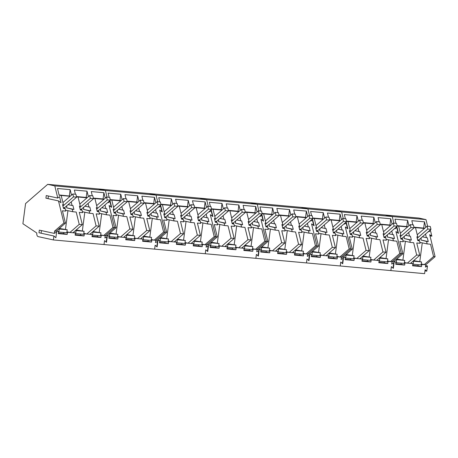 <?xml version="1.0" encoding="UTF-8"?>
<svg xmlns="http://www.w3.org/2000/svg" width="458" height="458" viewBox="0 0 458 458"><rect width="100%" height="100%" fill="white"/><g stroke="black" fill="none" stroke-linecap="round" stroke-linejoin="round"><path stroke-width="0.69" d="M417.244 234.759L427.119 226.178L430.274 226.464L430.978 229.332L427.824 229.046L417.232 238.252M427.824 229.046L427.119 226.178M430.978 229.332L418.755 239.958L417.622 239.855M400.372 233.225L410.242 224.643L413.402 224.93L414.106 227.803L410.952 227.517L400.361 236.717M410.952 227.517L410.242 224.643M414.106 227.803L401.884 238.423L400.75 238.32M383.501 231.691L393.37 223.109L396.525 223.395L397.235 226.269L394.075 225.983L383.489 235.189M394.075 225.983L393.37 223.109M397.235 226.269L385.012 236.889L383.878 236.786M366.623 230.162L376.499 221.58L379.653 221.867L380.358 224.735L377.203 224.449L366.612 233.654M377.203 224.449L376.499 221.58M380.358 224.735L368.14 235.36L367.001 235.257M349.752 228.628L359.627 220.046L362.782 220.332L363.486 223.206L360.332 222.92L349.74 232.12M360.332 222.92L359.627 220.046M363.486 223.206L351.269 233.826L350.13 233.723M332.88 227.094L342.756 218.512L345.91 218.798L346.614 221.672L343.46 221.386L332.869 230.592M343.46 221.386L342.756 218.512M346.614 221.672L334.392 232.292L333.258 232.189M316.009 225.565L325.878 216.983L329.039 217.269L329.743 220.138L326.588 219.851L315.997 229.057M326.588 219.851L325.878 216.983M329.743 220.138L317.52 230.763L316.386 230.66M299.137 224.031L309.007 215.449L312.161 215.735L312.871 218.609L309.711 218.323L299.126 227.523M309.711 218.323L309.007 215.449M312.871 218.609L300.648 229.229L299.515 229.126M282.26 222.496L292.135 213.915L295.29 214.201L295.994 217.075L292.839 216.789L282.248 225.994M292.839 216.789L292.135 213.915M295.994 217.075L283.777 227.695L282.638 227.592M265.388 220.968L275.264 212.386L278.418 212.672L279.122 215.541L275.968 215.254L265.377 224.46M275.968 215.254L275.264 212.386M279.122 215.541L266.905 226.166L265.766 226.063M248.517 219.434L258.392 210.852L261.547 211.138L262.251 214.012L259.096 213.726L248.505 222.931M259.096 213.726L258.392 210.852M262.251 214.012L250.028 224.632L248.894 224.529M231.645 217.899L241.515 209.317L244.669 209.604L245.379 212.478L242.225 212.191L231.634 221.397M242.225 212.191L241.515 209.317M245.379 212.478L233.156 223.098L232.023 222.994M214.773 216.371L224.643 207.789L227.798 208.075L228.508 210.943L225.347 210.657L214.762 219.863M225.347 210.657L224.643 207.789M228.508 210.943L216.285 221.569L215.151 221.466M197.896 214.836L207.772 206.255L210.926 206.541L211.63 209.415L208.476 209.129L197.885 218.334M208.476 209.129L207.772 206.255M211.63 209.415L199.413 220.035L198.274 219.932M181.024 213.302L190.9 204.72L194.055 205.007L194.759 207.88L191.604 207.594L181.013 216.8M191.604 207.594L190.9 204.72M194.759 207.88L182.542 218.5L181.402 218.397M164.153 211.773L174.029 203.192L177.183 203.478L177.887 206.346L174.733 206.06L164.141 215.266M174.733 206.06L174.029 203.192M177.887 206.346L165.664 216.972L164.531 216.869M147.281 210.239L157.151 201.657L160.306 201.944L161.016 204.818L157.861 204.531L147.27 213.737M157.861 204.531L157.151 201.657M161.016 204.818L148.793 215.437L147.659 215.334M130.41 208.705L140.28 200.123L143.434 200.409L144.144 203.283L140.984 202.997L130.398 212.203M140.984 202.997L140.28 200.123M144.144 203.283L131.921 213.903L130.788 213.8M113.532 207.176L123.408 198.595L126.563 198.881L127.267 201.749L124.112 201.463L113.521 210.669M124.112 201.463L123.408 198.595M127.267 201.749L115.05 212.375L113.91 212.272M96.661 205.642L106.537 197.06L109.691 197.346L110.395 200.22L107.241 199.934L96.649 209.14M107.241 199.934L106.537 197.06M110.395 200.22L98.178 210.84L97.039 210.737M79.789 204.108L89.665 195.526L92.819 195.812L93.524 198.686L90.369 198.4L79.778 207.606M90.369 198.4L89.665 195.526M93.524 198.686L81.301 209.306L80.167 209.203M62.918 202.579L72.788 193.997L75.942 194.284L76.652 197.152L73.498 196.866L62.906 206.071M73.498 196.866L72.788 193.997M76.652 197.152L64.429 207.777L63.296 207.674M421.257 264.003L425.774 264.793L425.476 267.077L427.469 265.961L426.776 271.188L425.121 269.745L424.606 273.655L390.857 270.586L391.378 266.653L393.336 268.365L394.086 262.72L391.727 264.037L392.031 261.724L401.357 253.623L395.935 231.548L398.494 233.391L396.989 227.254L395.237 228.702L395.094 228.13L395.225 228.679L396.714 227.454L398.111 233.133L395.941 231.576L401.357 253.623L399.811 253.48L396.783 241.166L393.433 240.862L392.815 238.383L394.498 238.532L393.548 234.691L392.661 234.611L391.773 231.015M427.617 226.218L425.992 219.605L392.248 216.542L393.869 223.155L392.248 216.542L385.144 214.997L47.689 184.345L25.568 203.575L22.9 223.739L36.812 233.013A3.258 1.872 95.2 0 0 38.226 236.637L53.403 239.94L53.924 236.007L55.882 237.719L56.632 232.069L54.273 233.385L54.576 231.078L63.902 222.972L58.481 200.902L61.04 202.745L59.534 196.608L57.782 198.056L54.794 185.891L47.689 184.345M425.522 234.078L426.404 237.673L427.291 237.754L428.241 241.601L426.558 241.446L427.177 243.925L430.531 244.229L433.554 256.549L424.234 264.65L421.801 264.432L421.509 266.608L412.589 265.8L412.881 263.619L404.929 262.898L404.637 265.073L395.718 264.266L396.01 262.085L392.031 261.724L401.357 253.623L402.897 253.761L393.577 261.867M400.887 238.893L402.628 239.271L403.229 241.75L399.874 241.446L402.897 253.761M402.628 239.271L400.945 239.122L400.006 235.28L400.893 235.36L398.626 226.12L407.609 226.933M397.16 225.983L398.626 226.12M395.964 223.344L394.956 219.147L407.597 220.298L406.801 226.544L407.803 226.762M408.965 225.754L407.597 220.298M408.645 232.544L409.532 236.145L410.42 236.225L411.37 240.066L409.687 239.912L410.305 242.397L413.66 242.7L416.683 255.014L419.774 255.295L416.746 242.98L420.1 243.284L419.499 240.805L417.816 240.65L416.883 236.809L417.77 236.889L415.498 227.649L424.48 228.468M414.038 227.517L415.498 227.649M412.841 224.878L411.828 220.682L424.469 221.832L423.679 228.078L424.675 228.296M425.837 227.288L424.469 221.832M425.774 264.793L435.1 256.686L433.554 256.549M435.1 256.686L429.684 234.639L431.854 236.196L430.457 230.517L428.974 231.742L428.837 231.193M425.992 219.605L418.887 218.06L385.144 214.997L392.248 216.542L341.628 211.945L334.523 210.399L341.628 211.945L307.885 208.877L300.78 207.331L307.885 208.877L257.264 204.279L250.16 202.734L257.264 204.279L206.644 199.682L199.545 198.137L206.644 199.682L156.029 195.085L148.924 193.539L156.029 195.085L105.409 190.488L98.304 188.942L105.409 190.488L54.794 185.891M424.984 270.798L426.776 271.188M425.671 265.571L427.469 265.961M421.217 264.306L421.801 264.432M418.12 264.684L417.971 265.84L421.509 266.608M417.971 265.84L412.652 265.354M410.729 263.15L412.881 263.619M410.448 263.402L419.774 255.295M404.385 262.474L407.357 263.121L416.683 255.014M404.345 262.772L404.929 262.898M401.248 263.15L401.094 264.306L404.637 265.073M401.094 264.306L395.775 263.819M393.857 261.621L396.01 262.085M397.086 225.662L406.801 226.544M406.24 234.639L406.137 235.406L409.532 236.145M406.137 235.406L405.433 235.338M404.357 236.276L404.07 238.481L411.37 240.066M404.07 238.481L409.687 239.912M402.387 238.326L402.273 239.196M403 240.805L410.305 242.397M402.92 260.018L405.393 241.326M417.759 240.427L419.499 240.805M413.958 227.197L423.679 228.078M423.112 236.173L423.009 236.935L426.404 237.673M423.009 236.935L422.305 236.872M421.228 237.805L420.942 240.009L428.241 241.601M420.942 240.009L426.558 241.446M419.259 239.86L419.144 240.731M419.871 242.339L427.177 243.925M419.791 261.552L422.265 242.86M429.965 235.79L431.854 236.196M429.787 230.368L430.457 230.517M421.532 261.93L421.131 264.959L413.162 264.232L413.563 261.209L421.532 261.93L413.631 260.631M404.66 260.402L404.259 263.424L396.29 262.697L396.685 259.675L404.66 260.402L396.76 259.096M400.716 232.922L400.286 232.887M417.587 234.456L417.158 234.416M413.162 264.232L412.807 264.157M413.563 261.209L413.087 261.106M396.29 262.697L395.935 262.623M396.685 259.675L396.216 259.572M343.242 257.024L345.389 257.488L341.41 257.127L341.107 259.44L343.466 258.123L342.721 263.768L340.758 262.056L340.242 265.989L390.857 270.586L391.378 266.676L393.033 268.125L393.725 262.898L391.727 264.014L392.031 261.724L390.485 261.587L399.811 253.48M350.273 234.296L352.013 234.673L352.608 237.152L349.254 236.849L352.282 249.163L350.736 249.026L345.315 226.95L347.88 228.794L346.368 222.657L344.616 224.105L344.473 223.533L344.611 224.082L346.093 222.857L347.49 228.536L345.321 226.979L350.736 249.026L349.191 248.883L346.168 236.568L342.813 236.265L342.195 233.786L343.878 233.935L342.928 230.093L342.04 230.013L341.158 226.418M352.013 234.673L350.324 234.525L349.391 230.683L350.278 230.763L348.006 221.523L356.988 222.336M346.546 221.386L348.006 221.523M345.349 218.747L344.336 214.55L356.982 215.701L356.187 221.947L357.188 222.164M358.345 221.157L356.982 215.701M358.03 227.947L358.912 231.548L359.799 231.628L360.755 235.469L359.066 235.315L359.685 237.799L363.039 238.103L366.062 250.417L369.154 250.698L366.131 238.383L369.48 238.687L368.885 236.208L367.196 236.053L366.263 232.212L367.15 232.292L364.883 223.052L373.86 223.87M363.417 222.92L364.883 223.052M362.221 220.281L361.207 216.084L373.854 217.235L373.058 223.481L374.06 223.699M375.216 222.691L373.854 217.235M374.902 229.481L375.783 233.076L376.671 233.156L377.627 237.004L375.938 236.849L376.562 239.328L379.911 239.631L382.94 251.952L386.025 252.232L383.002 239.912L386.352 240.221L385.756 237.742L384.073 237.588L383.134 233.746L384.022 233.826L381.754 224.586L390.737 225.399M380.289 224.454L381.754 224.586M379.092 221.815L378.085 217.619L390.726 218.764L389.93 225.015L390.932 225.233M392.094 224.225L390.726 218.764M343.254 218.558L341.628 211.945L343.254 218.558M387.514 260.94L390.485 261.587L388.052 261.363L387.766 263.545L378.846 262.732L379.132 260.556L376.705 260.333L371.18 259.835L370.894 262.01L361.975 261.203L362.261 259.022L354.309 258.301L354.023 260.476L345.103 259.669L345.389 257.488M258.879 249.364L261.026 249.828L257.047 249.467L256.743 251.774L259.102 250.457L258.358 256.108L256.394 254.396L255.879 258.329L306.494 262.926L307.015 259.016L308.669 260.465L309.362 255.238L307.364 256.348L307.667 254.064L307.364 256.371L309.723 255.054L308.973 260.705L307.015 258.993L306.494 262.926L340.242 265.989L340.758 262.079L342.412 263.527L343.105 258.301L341.113 259.417L341.41 257.127L350.736 249.026L341.41 257.127L337.437 256.766L337.145 258.947L328.226 258.135L328.518 255.959L326.085 255.736L320.566 255.238L320.274 257.413L311.354 256.606L311.646 254.425L307.667 254.064L316.993 245.957L311.572 223.888L314.131 225.731L312.625 219.594L310.873 221.042L310.73 220.464L310.862 221.014L312.35 219.788L313.747 225.473L311.577 223.916L316.993 245.957L315.447 245.82L312.419 233.506L309.07 233.202L308.452 230.718L310.135 230.872L309.184 227.031L308.297 226.95L307.41 223.349M342.956 257.27L352.282 249.163M346.466 221.065L356.187 221.947M355.62 230.042L355.517 230.809L358.912 231.548M355.517 230.809L354.813 230.74M353.736 231.679L353.45 233.883L360.755 235.469M353.45 233.883L359.066 235.315M351.767 233.729L351.658 234.599M352.379 236.208L359.685 237.799M353.765 257.877L356.742 258.524L366.062 250.417M352.299 255.421L354.773 236.729M359.828 258.804L369.154 250.698M367.144 235.83L368.885 236.208M363.337 222.599L373.058 223.481M372.491 231.576L372.388 232.338L375.783 233.076M372.388 232.338L371.684 232.275M370.614 233.208L370.327 235.412L377.627 237.004M370.327 235.412L375.938 236.849M368.638 235.263L368.53 236.133M369.251 237.742L376.562 239.328M370.642 259.405L373.614 260.052L382.94 251.952M369.171 256.955L371.65 238.263M376.705 260.333L386.025 252.232M384.016 237.364L385.756 237.742M380.209 224.128L389.93 225.015M389.363 233.105L389.266 233.872L392.661 234.611M389.266 233.872L388.561 233.809M387.485 234.742L387.199 236.946L394.498 238.532M387.199 236.946L392.815 238.383M385.51 236.792L385.401 237.662M386.128 239.271L393.433 240.862M386.048 258.489L388.521 239.792M387.474 261.237L388.052 261.363M384.376 261.615L384.222 262.772L387.766 263.545M384.222 262.772L378.903 262.291M376.986 260.087L379.132 260.556M370.602 259.709L371.18 259.835M367.505 260.087L367.35 261.243L370.894 262.01M367.35 261.243L362.032 260.757M360.114 258.552L362.261 259.022M353.725 258.175L354.309 258.301M350.633 258.552L350.479 259.709L354.023 260.476M350.479 259.709L345.16 259.228M354.04 255.804L353.639 258.827L345.67 258.1L346.071 255.077L354.04 255.804L346.139 254.499M350.101 228.324L349.672 228.29M370.911 257.333L370.516 260.362L362.541 259.634L362.942 256.612L370.911 257.333L363.011 256.033M366.973 229.859L366.543 229.819M387.789 258.867L387.388 261.89L379.413 261.169L379.814 258.14L387.789 258.867L379.888 257.568M383.844 231.393L383.415 231.353M345.67 258.1L345.321 258.026M346.071 255.077L345.595 254.974M362.541 259.634L362.192 259.56M362.942 256.612L362.467 256.509M379.413 261.169L379.064 261.089M379.814 258.14L379.344 258.037M309.505 215.495L307.885 208.877L309.505 215.495M309.213 254.207L318.533 246.101L316.993 245.957L307.667 254.064L306.121 253.927L315.447 245.82M316.524 231.233L318.264 231.611L318.865 234.09L315.51 233.786L318.533 246.101M318.264 231.611L316.581 231.456L315.642 227.615L316.53 227.695L314.262 218.455L323.245 219.273M312.797 218.323L314.262 218.455M311.6 215.684L310.593 211.487L323.233 212.638L322.438 218.884L323.44 219.101M324.602 218.094L323.233 212.638M324.281 224.884L325.169 228.479L326.056 228.559L327.006 232.406L325.323 232.252L325.941 234.731L329.296 235.034L332.319 247.354L335.411 247.635L332.382 235.315L335.737 235.624L335.136 233.145L333.453 232.99L332.519 229.149L333.407 229.229L331.134 219.989L340.117 220.802M329.674 219.857L331.134 219.989M328.478 217.218L327.464 213.022L340.105 214.167L339.315 220.418L340.311 220.636M341.473 219.628L340.105 214.167M336.893 256.343L339.87 256.99L349.191 248.883M336.853 256.64L337.437 256.766M333.756 257.018L333.607 258.175L337.145 258.947M333.607 258.175L328.289 257.694M326.365 255.49L328.518 255.959M326.085 255.736L335.411 247.635M320.022 254.808L322.993 255.455L332.319 247.354M319.982 255.112L320.566 255.238M316.884 255.49L316.73 256.646L320.274 257.413M316.73 256.646L311.411 256.159M309.494 253.955L311.646 254.425M312.722 218.002L322.438 218.884M321.877 226.979L321.774 227.74L325.169 228.479M321.774 227.74L321.069 227.678M319.993 228.611L319.707 230.815L327.006 232.406M319.707 230.815L325.323 232.252M318.024 230.666L317.909 231.536M318.636 233.145L325.941 234.731M318.556 252.358L321.029 233.666M333.395 232.767L335.136 233.145M329.594 219.531L339.315 220.418M338.748 228.508L338.645 229.275L342.04 230.013M338.645 229.275L337.941 229.212M336.865 230.145L336.578 232.349L343.878 233.935M336.578 232.349L342.195 233.786M334.895 232.195L334.781 233.065M335.508 234.673L342.813 236.265M335.428 253.892L337.901 235.194M337.168 254.27L336.767 257.293L328.798 256.572L329.199 253.543L337.168 254.27L329.268 252.971M320.297 252.736L319.896 255.764L311.927 255.037L312.322 252.014L320.297 252.736L312.396 251.436M316.352 225.262L315.923 225.221M333.224 226.796L332.794 226.756M328.798 256.572L328.443 256.491M329.199 253.543L328.724 253.44M311.927 255.037L311.572 254.963M312.322 252.014L311.852 251.911M265.909 226.636L267.649 227.013L268.245 229.492L264.89 229.189L267.919 241.503L266.373 241.36L260.951 219.29L263.516 221.134L262.005 214.997L260.253 216.445L260.11 215.867L260.247 216.416L261.73 215.191L263.127 220.876L260.957 219.319L266.373 241.36L264.827 241.223L261.804 228.908L258.449 228.605L257.831 226.12L259.514 226.275L258.564 222.433L257.677 222.353L256.795 218.752M267.649 227.013L265.961 226.859L265.027 223.017L265.915 223.098L263.642 213.857L272.625 214.676M262.182 213.726L263.642 213.857M260.986 211.086L259.972 206.89L272.619 208.041L271.823 214.287L272.825 214.504M273.981 213.497L272.619 208.041M273.666 220.287L274.548 223.882L275.435 223.962L276.392 227.809L274.703 227.655L275.321 230.134L278.676 230.437L281.699 242.757L284.79 243.038L281.767 230.718L285.116 231.027L284.521 228.548L282.832 228.393L281.899 224.552L282.786 224.632L280.519 215.392L289.496 216.205M279.054 215.26L280.519 215.392M277.857 212.621L276.844 208.424L289.49 209.569L288.695 215.821L289.696 216.039M290.853 215.031L289.49 209.569M290.538 221.821L291.42 225.416L292.307 225.496L293.263 229.338L291.574 229.189L292.198 231.668L295.547 231.971L298.576 244.286L301.662 244.566L298.639 232.252L301.988 232.555L301.393 230.076L299.709 229.927L298.771 226.086L299.658 226.166L297.391 216.926L306.373 217.739M295.925 216.789L297.391 216.926M294.729 214.149L293.715 209.953L306.362 211.104L305.566 217.35L306.568 217.567M307.73 216.56L306.362 211.104M258.89 210.898L257.264 204.279L258.89 210.898M303.15 253.28L306.121 253.927L303.688 253.703L303.402 255.879L294.483 255.072L294.769 252.89L286.817 252.169L286.531 254.35L277.611 253.537L277.897 251.362L272.378 250.858L269.945 250.641L269.659 252.816L260.739 252.009L261.026 249.828M157.638 240.169L159.79 240.633L155.812 240.273L155.508 242.58L157.867 241.263L157.117 246.914L155.159 245.202L154.638 249.135L205.258 253.732L205.774 249.822L205.258 253.732L255.879 258.329L256.394 254.419L258.049 255.867L258.741 250.641L256.749 251.751L257.047 249.467L266.373 241.36L257.047 249.467L255.507 249.329L264.827 241.223M258.593 249.61L267.919 241.503M262.102 213.405L271.823 214.287M271.256 222.382L271.153 223.143L274.548 223.882M271.153 223.143L270.449 223.08M269.373 224.014L269.086 226.218L276.392 227.809M269.086 226.218L274.703 227.655M267.403 226.069L267.295 226.939M268.016 228.548L275.321 230.134M269.401 250.211L272.378 250.858L281.699 242.757M267.936 247.761L270.409 229.069M275.464 251.139L284.79 243.038M282.781 228.17L284.521 228.548M278.974 214.934L288.695 215.821M288.128 223.91L288.025 224.678L291.42 225.416M288.025 224.678L287.321 224.615M286.25 225.548L285.964 227.752L293.263 229.338M285.964 227.752L291.574 229.189M284.275 227.597L284.166 228.468M284.887 230.076L292.198 231.668M286.279 251.745L289.25 252.392L298.576 244.286M284.807 249.295L287.286 230.597M292.341 252.673L301.662 244.566M299.652 229.698L301.393 230.076M295.845 216.468L305.566 217.35M304.999 225.445L304.902 226.212L308.297 226.95M304.902 226.212L304.198 226.149M303.122 227.082L302.835 229.286L310.135 230.872M302.835 229.286L308.452 230.718M301.146 229.132L301.038 230.002M301.765 231.611L309.07 233.202M301.685 250.824L304.158 232.132M303.11 253.577L303.688 253.703M300.013 253.955L299.858 255.112L303.402 255.879M299.858 255.112L294.54 254.631M292.622 252.427L294.769 252.89M286.239 252.043L286.817 252.169M283.141 252.421L282.987 253.577L286.531 254.35M282.987 253.577L277.668 253.097M275.75 250.892L277.897 251.362M269.361 250.515L269.945 250.641M266.27 250.892L266.115 252.049L269.659 252.816M266.115 252.049L260.797 251.562M269.676 248.139L269.275 251.167L261.306 250.44L261.707 247.417L269.676 248.139L261.776 246.839M265.737 220.664L265.308 220.624M286.548 249.673L286.153 252.696L278.178 251.974L278.579 248.946L286.548 249.673L278.647 248.373M282.609 222.199L282.18 222.159M303.425 251.207L303.024 254.23L295.049 253.503L295.45 250.48L303.425 251.207L295.525 249.902M299.48 223.727L299.051 223.693M261.306 250.44L260.957 250.366M261.707 247.417L261.232 247.314M278.178 251.974L277.829 251.894M278.579 248.946L278.103 248.843M295.049 253.503L294.7 253.429M295.45 250.48L294.981 250.377M215.289 222.038L217.029 222.416L217.624 224.895L214.275 224.592L217.298 236.906L215.752 236.763L210.331 214.693L212.896 216.537L211.39 210.399L209.632 211.848L209.495 211.27L209.627 211.819L211.115 210.594L212.506 216.279L210.342 214.722L215.752 236.763L214.212 236.626L211.184 224.311L207.835 224.008L207.211 221.523L208.9 221.678L207.943 217.836L207.056 217.756L206.174 214.155M217.029 222.416L215.346 222.262L214.407 218.42L215.294 218.5L213.027 209.26L222.01 210.079M211.562 209.129L213.027 209.26M210.365 206.489L209.352 202.293L221.998 203.444L221.203 209.69L222.204 209.907M223.361 208.9L221.998 203.444M223.046 215.689L223.933 219.285L224.821 219.365L225.771 223.212L224.082 223.057L224.706 225.536L228.055 225.84L231.084 238.16L234.17 238.441L231.147 226.12L234.502 226.429L233.901 223.951L232.217 223.796L231.279 219.954L232.166 220.035L229.899 210.794L238.881 211.607M228.433 210.663L229.899 210.794M227.237 208.024L226.229 203.827L238.87 204.972L238.074 211.224L239.076 211.441M240.238 210.434L238.87 204.972M239.918 217.224L240.805 220.819L241.692 220.899L242.643 224.741L240.96 224.592L241.578 227.071L244.933 227.374L247.955 239.689L251.047 239.969L248.018 227.655L251.373 227.958L250.772 225.479L249.089 225.33L248.156 221.489L249.043 221.569L246.77 212.329L255.753 213.142M245.311 212.191L246.77 212.329M244.114 209.552L243.101 205.356L255.741 206.506L254.951 212.752L255.948 212.97M257.11 211.962L255.741 206.506M208.27 206.3L206.644 199.682L208.27 206.3M252.53 248.683L255.507 249.329L253.074 249.106L252.782 251.282L243.862 250.474L244.154 248.293L236.202 247.572L235.91 249.753L226.991 248.94L227.282 246.765L221.758 246.261L219.325 246.043L219.039 248.219L210.119 247.412L210.405 245.23L206.432 244.87L215.752 236.763L206.432 244.87L204.886 244.732L214.212 236.626M206.123 247.177L206.432 244.87L206.129 247.154L208.127 246.043L207.434 251.27L205.774 249.822L207.737 251.511L208.482 245.86L206.123 247.177M207.978 245.013L217.298 236.906M211.481 208.808L221.203 209.69M220.636 217.785L220.538 218.546L223.933 219.285M220.538 218.546L219.834 218.483M218.758 219.416L218.472 221.62L225.771 223.212M218.472 221.62L224.082 223.057M216.783 221.472L216.674 222.342M217.401 223.951L224.706 225.536M218.787 245.614L221.758 246.261L231.084 238.16M217.321 243.164L219.794 224.472M224.849 246.541L234.17 238.441M232.16 223.573L233.901 223.951M228.359 210.337L238.074 211.224M237.513 219.313L237.41 220.08L240.805 220.819M237.41 220.08L236.706 220.017M235.63 220.951L235.343 223.155L242.643 224.741M235.343 223.155L240.96 224.592M233.66 223L233.546 223.87M234.273 225.479L241.578 227.071M235.658 247.148L238.629 247.795L247.955 239.689M234.193 244.698L236.666 226M241.721 248.076L251.047 239.969M249.032 225.101L250.772 225.479M245.23 211.871L254.951 212.752M254.385 220.848L254.282 221.615L257.677 222.353M254.282 221.615L253.577 221.552M252.501 222.485L252.215 224.689L259.514 226.275M252.215 224.689L257.831 226.12M250.532 224.535L250.417 225.405M251.144 227.013L258.449 228.605M251.064 246.227L253.537 227.534M252.49 248.98L253.074 249.106M249.392 249.358L249.244 250.515L252.782 251.282M249.244 250.515L243.925 250.034M242.001 247.83L244.154 248.293M235.618 247.446L236.202 247.572M232.521 247.824L232.366 248.98L235.91 249.753M232.366 248.98L227.048 248.499M225.13 246.295L227.282 246.765M218.747 245.917L219.325 246.043M215.649 246.295L215.495 247.452L219.039 248.219M215.495 247.452L210.176 246.965M208.258 244.767L210.405 245.23M219.061 243.541L218.661 246.57L210.686 245.843L211.086 242.82L219.061 243.541L211.161 242.242M215.117 216.067L214.688 216.027M235.933 245.076L235.532 248.099L227.563 247.377L227.958 244.349L235.933 245.076L228.032 243.776M231.988 217.602L231.559 217.561M252.805 246.61L252.404 249.633L244.435 248.906L244.835 245.883L252.805 246.61L244.904 245.311M248.86 219.13L248.431 219.096M210.686 245.843L210.337 245.769M211.086 242.82L210.617 242.717M227.563 247.377L227.208 247.297M227.958 244.349L227.489 244.246M244.435 248.906L244.08 248.831M244.835 245.883L244.36 245.78M164.668 217.441L166.409 217.819L167.01 220.298L163.655 219.995L166.683 232.309L165.138 232.166L159.716 210.096L162.281 211.94L160.769 205.802L159.018 207.251L158.874 206.673L159.012 207.222L160.495 205.997L161.892 211.682L159.722 210.125L165.138 232.166L163.592 232.029L160.569 219.714L157.214 219.411L156.596 216.926L158.279 217.081L157.329 213.239L156.441 213.159L155.554 209.558M166.409 217.819L164.725 217.665L163.792 213.823L164.68 213.903L162.407 204.663L171.389 205.482M160.947 204.531L162.407 204.663M159.75 201.892L158.737 197.696L171.378 198.846L170.588 205.092L171.584 205.31M172.746 204.302L171.378 198.846M172.431 211.092L173.313 214.688L174.2 214.768L175.151 218.615L173.468 218.46L174.086 220.939L177.441 221.243L180.463 233.563L183.555 233.843L180.526 221.523L183.881 221.832L183.286 219.353L181.597 219.199L180.664 215.357L181.551 215.437L179.278 206.197L188.261 207.01M177.819 206.066L179.278 206.197M176.622 203.426L175.609 199.23L188.255 200.375L187.459 206.627L188.461 206.844M189.618 205.837L188.255 200.375M189.303 212.626L190.184 216.222L191.072 216.302L192.028 220.143L190.339 219.995L190.957 222.474L194.312 222.777L197.335 235.091L200.427 235.372L197.404 223.057L200.753 223.361L200.157 220.882L198.469 220.733L197.535 216.892L198.423 216.972L196.156 207.732L205.132 208.545M194.69 207.594L196.156 207.732M193.494 204.955L192.48 200.759L205.127 201.909L204.331 208.155L205.333 208.373M206.489 207.365L205.127 201.909M157.655 201.703L156.029 195.085L157.655 201.703M201.915 244.085L204.886 244.732L202.453 244.509L202.167 246.685L193.247 245.877L193.534 243.696L185.582 242.975L185.295 245.156L176.376 244.343L176.662 242.167L171.143 241.664L168.71 241.446L168.418 243.622L159.499 242.814L159.79 240.633M107.023 235.572L109.17 236.036L105.197 235.675L104.888 237.983L107.246 236.666L106.502 242.316L104.544 240.605L104.023 244.538L154.638 249.135L155.159 245.225L156.813 246.673L157.506 241.446L155.508 242.557L155.812 240.273L165.138 232.166L155.812 240.273L154.266 240.135L163.592 232.029M157.357 240.416L166.683 232.309M160.867 204.211L170.588 205.092M170.021 213.188L169.918 213.949L173.313 214.688M169.918 213.949L169.214 213.886M168.138 214.819L167.851 217.023L175.151 218.615M167.851 217.023L173.468 218.46M166.168 216.874L166.054 217.745M166.781 219.353L174.086 220.939M168.166 241.017L171.143 241.664L180.463 233.563M166.701 238.566L169.174 219.874M174.229 241.944L183.555 233.843M181.545 218.976L183.286 219.353M177.738 205.739L187.459 206.627M186.893 214.716L186.79 215.483L190.184 216.222M186.79 215.483L186.085 215.42M185.009 216.353L184.723 218.558L192.028 220.143M184.723 218.558L190.339 219.995M183.04 218.403L182.931 219.273M183.652 220.882L190.957 222.474M185.038 242.551L188.015 243.198L197.335 235.091M183.572 240.101L186.045 221.403M191.101 243.479L200.427 235.372M198.417 220.504L200.157 220.882M194.61 207.274L204.331 208.155M203.764 216.25L203.661 217.018L207.056 217.756M203.661 217.018L202.957 216.955M201.886 217.888L201.6 220.092L208.9 221.678M201.6 220.092L207.211 221.523M199.911 219.937L199.803 220.808M200.524 222.416L207.835 224.008M200.444 241.629L202.923 222.937M201.875 244.383L202.453 244.509M198.778 244.761L198.623 245.917L202.167 246.685M198.623 245.917L193.305 245.436M191.387 243.232L193.534 243.696M184.998 242.849L185.582 242.975M181.906 243.227L181.752 244.383L185.295 245.156M181.752 244.383L176.433 243.902M174.515 241.698L176.662 242.167M168.126 241.32L168.71 241.446M165.029 241.698L164.88 242.855L168.418 243.622M164.88 242.855L159.561 242.368M168.441 238.944L168.04 241.973L160.071 241.246L160.472 238.223L168.441 238.944L160.54 237.645M164.496 211.47L164.067 211.43M185.313 240.479L184.912 243.501L176.943 242.78L177.343 239.752L185.313 240.479L177.412 239.179M181.374 213.004L180.944 212.964M202.184 242.013L201.789 245.036L193.814 244.309L194.215 241.286L202.184 242.013L194.284 240.713M198.245 214.533L197.816 214.499M160.071 241.246L159.716 241.171M160.472 238.223L159.997 238.12M176.943 242.78L176.593 242.7M177.343 239.752L176.868 239.649M193.814 244.309L193.465 244.234M194.215 241.286L193.74 241.183M114.053 212.844L115.794 213.222L116.389 215.701L113.04 215.397L116.063 227.712L114.517 227.569L109.096 205.499L111.66 207.342L110.155 201.205L108.397 202.654L108.254 202.075L108.391 202.625L109.874 201.4L111.271 207.085L109.101 205.528L114.517 227.569L112.971 227.431L109.949 215.117L106.594 214.813L105.975 212.329L107.664 212.483L106.708 208.642L105.821 208.562L104.939 204.961M115.794 213.222L114.105 213.067L113.172 209.226L114.059 209.306L111.792 200.066L120.769 200.885M110.326 199.934L111.792 200.066M109.13 197.295L108.117 193.099L120.763 194.249L119.967 200.495L120.969 200.713M122.126 199.705L120.763 194.249M121.811 206.495L122.692 210.09L123.58 210.17L124.536 214.018L122.847 213.863L123.471 216.342L126.82 216.645L129.849 228.966L132.934 229.246L129.912 216.926L133.261 217.235L132.665 214.756L130.982 214.602L130.043 210.76L130.931 210.84L128.664 201.6L137.646 202.413M127.198 201.468L128.664 201.6M126.002 198.829L124.988 194.633L137.635 195.778L136.839 202.03L137.841 202.247M138.997 201.239L137.635 195.778M138.682 208.029L139.57 211.625L140.457 211.705L141.407 215.546L139.719 215.397L140.343 217.876L143.692 218.18L146.72 230.494L149.806 230.775L146.783 218.46L150.138 218.764L149.537 216.285L147.854 216.136L146.915 212.294L147.802 212.375L145.535 203.134L154.518 203.947M144.07 202.997L145.535 203.134M142.873 200.358L141.865 196.161L154.506 197.312L153.711 203.558L154.712 203.776M155.875 202.768L154.506 197.312M107.035 197.106L105.409 190.488L107.035 197.106M151.295 239.488L154.266 240.135L151.838 239.912L151.546 242.087L142.627 241.28L142.919 239.099L134.961 238.378L134.675 240.559L125.755 239.746L126.042 237.57L120.523 237.067L118.09 236.849L117.803 239.024L108.884 238.217L109.17 236.036M53.403 239.94L104.023 244.538L104.538 240.627L106.199 242.076L106.886 236.849L104.893 237.96L105.197 235.675L114.517 227.569L105.197 235.675L103.651 235.538L112.971 227.431M106.737 235.818L116.063 227.712M110.246 199.614L119.967 200.495M119.401 208.59L119.298 209.352L122.692 210.09M119.298 209.352L118.593 209.289M117.523 210.222L117.237 212.432L124.536 214.018M117.237 212.432L122.847 213.863M115.548 212.277L115.439 213.147M116.16 214.756L123.471 216.342M117.551 236.42L120.523 237.067L129.849 228.966M116.08 233.969L118.559 215.277M123.614 237.347L132.934 229.246M130.925 214.378L132.665 214.756M127.118 201.142L136.839 202.03M136.272 210.119L136.175 210.886L139.57 211.625M136.175 210.886L135.471 210.823M134.394 211.756L134.108 213.96L141.407 215.546M134.108 213.96L139.719 215.397M132.419 213.806L132.31 214.676M133.038 216.285L140.343 217.876M134.423 237.954L137.394 238.601L146.72 230.494M132.957 235.504L135.431 216.806M140.486 238.881L149.806 230.775M147.797 215.907L149.537 216.285M143.989 202.676L153.711 203.558M153.149 211.653L153.046 212.42L156.441 213.159M153.046 212.42L152.342 212.357M151.266 213.291L150.98 215.495L158.279 217.081M150.98 215.495L156.596 216.926M149.297 215.34L149.182 216.21M149.909 217.819L157.214 219.411M149.829 237.032L152.302 218.34M151.255 239.786L151.838 239.912M148.157 240.164L148.003 241.32L151.546 242.087M148.003 241.32L142.684 240.839M140.766 238.635L142.919 239.099M134.383 238.252L134.961 238.378M131.286 238.635L131.131 239.786L134.675 240.559M131.131 239.786L125.813 239.305M123.895 237.101L126.042 237.57M117.511 236.723L118.09 236.849M114.414 237.101L114.26 238.257L117.803 239.024M114.26 238.257L108.941 237.771M117.821 234.347L117.425 237.376L109.451 236.649L109.851 233.626L117.821 234.347L109.92 233.048M113.882 206.873L113.452 206.833M134.698 235.881L134.297 238.904L126.322 238.183L126.723 235.154L134.698 235.881L126.797 234.582M130.753 208.407L130.324 208.367M151.569 237.416L151.169 240.439L143.199 239.711L143.594 236.689L151.569 237.416L143.669 236.116M147.625 209.936L147.195 209.901M109.451 236.649L109.101 236.574M109.851 233.626L109.376 233.523M126.322 238.183L125.973 238.103M126.723 235.154L126.253 235.051M143.199 239.711L142.844 239.637M143.594 236.689L143.125 236.586M63.433 208.247L65.173 208.625L65.775 211.104L62.42 210.8L65.442 223.115L63.902 222.972M65.173 208.625L63.49 208.47L62.551 204.629L63.439 204.709L61.172 195.469L70.154 196.287M71.511 195.108L70.143 189.652L57.502 188.501L59.134 195.285L61.172 195.469M71.19 201.898L72.078 205.493L72.965 205.573L73.915 209.421L72.232 209.266L72.851 211.745L76.205 212.048L79.228 224.368L82.32 224.649L79.291 212.329L82.646 212.638L82.045 210.159L80.362 210.004L79.429 206.163L80.316 206.243L78.043 197.003L87.026 197.816M76.583 196.871L78.043 197.003M75.387 194.232L74.373 190.036L87.014 191.181L86.224 197.432L87.22 197.65M88.383 196.642L87.014 191.181M88.068 203.432L88.949 207.027L89.837 207.108L90.787 210.949L89.104 210.8L89.722 213.279L93.077 213.583L96.1 225.897L99.191 226.178L96.163 213.863L99.518 214.167L98.922 211.688L97.233 211.539L96.3 207.697L97.188 207.777L94.915 198.537L103.897 199.35M93.455 198.4L94.915 198.537M92.258 195.761L91.245 191.564L103.892 192.715L103.096 198.961L104.098 199.178M105.254 198.171L103.892 192.715M100.674 234.891L103.651 235.538L101.218 235.315L100.932 237.49L92.012 236.683L92.298 234.502L84.346 233.78L84.054 235.962L75.135 235.149L75.427 232.973L69.902 232.469L67.475 232.252L67.183 234.427L58.263 233.62L58.555 231.439L54.576 231.078M57.782 198.056L46.264 195.555L45.92 198.171L58.481 200.902M53.924 236.007L38.976 232.756L39.325 230.139L54.273 233.385M56.122 231.221L65.442 223.115M59.059 194.965L70.349 196.116M70.143 189.652L69.347 195.898M68.786 203.993L68.683 204.755L72.078 205.493M68.683 204.755L67.979 204.692M66.902 205.625L66.616 207.835L73.915 209.421M66.616 207.835L72.232 209.266M64.933 207.68L64.818 208.55M65.546 210.159L72.851 211.745M66.931 231.822L69.902 232.469L79.228 224.368M65.465 229.372L67.939 210.68M72.994 232.75L82.32 224.649M80.305 209.781L82.045 210.159M76.503 196.545L86.224 197.432M85.657 205.528L85.554 206.289L88.949 207.027M85.554 206.289L84.85 206.226M83.774 207.159L83.488 209.363L90.787 210.949M83.488 209.363L89.104 210.8M81.805 209.209L81.69 210.079M82.417 211.688L89.722 213.279M83.803 233.357L86.78 234.004L96.1 225.897M82.337 230.906L84.81 212.209M89.865 234.284L99.191 226.178M97.182 211.31L98.922 211.688M93.375 198.079L103.096 198.961M102.529 207.056L102.426 207.823L105.821 208.562M102.426 207.823L101.722 207.76M100.646 208.693L100.359 210.898L107.664 212.483M100.359 210.898L105.975 212.329M98.676 210.743L98.567 211.613M99.289 213.222L106.594 214.813M99.209 232.435L101.682 213.743M48.388 196.013L48.044 198.635M100.634 235.189L101.218 235.315M97.543 235.567L97.388 236.723L100.932 237.49M97.388 236.723L92.069 236.242M90.152 234.038L92.298 234.502M83.762 233.654L84.346 233.78M80.665 234.038L80.516 235.189L84.054 235.962M80.516 235.189L75.198 234.708M73.274 232.504L75.427 232.973M66.891 232.126L67.475 232.252M63.794 232.504L63.639 233.66L67.183 234.427M63.639 233.66L58.321 233.174M56.403 230.975L58.555 231.439M41.1 233.219L41.449 230.597M67.206 229.75L66.805 232.779L58.836 232.051L59.231 229.029L67.206 229.75L59.305 228.45M63.261 202.276L62.832 202.236M84.077 231.284L83.677 234.307L75.707 233.586L76.108 230.557L84.077 231.284L76.177 229.985M80.133 203.81L79.703 203.77M100.949 232.819L100.548 235.841L92.579 235.114L92.98 232.091L100.949 232.819L93.048 231.519M97.01 205.339L96.581 205.304M58.836 232.051L58.481 231.977M59.231 229.029L58.761 228.926M75.707 233.586L75.352 233.506M76.108 230.557L75.633 230.46M92.579 235.114L92.23 235.04M92.98 232.091L92.505 231.988"/></g></svg>
